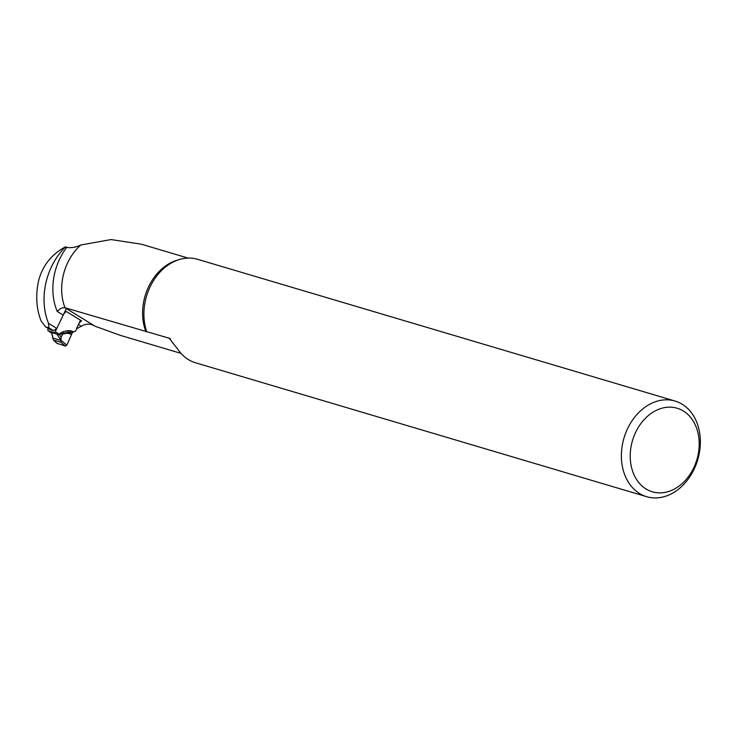 <?xml version="1.0" encoding="UTF-8"?>
<svg xmlns="http://www.w3.org/2000/svg" width="737" height="737" viewBox="0 0 737 737"><rect width="100%" height="100%" fill="white"/><g stroke="black" fill="none" stroke-linecap="round" stroke-linejoin="round"><path stroke-width="1.11" d="M180.989 353.364L120.398 335.381L95.018 326.196C91.342 323.884 87.445 323.543 83.327 325.183L77.265 328.407L76.915 327.772L78.463 324.529A6.292 3.934 -58.4 0 1 81.549 320.853L66.266 311.456A6.292 3.934 121.6 0 0 63.179 315.141L57.256 311.493C59.771 308.619 62.359 307.375 65.003 307.753L95.018 326.196M38.821 279.811A59.808 46.081 106.5 0 0 41.189 321.139L45.537 326.85L49.001 327.873L48.504 323.313A59.808 46.081 106.5 0 1 65.657 246.748C51.931 254.025 42.986 265.044 38.821 279.811M45.537 326.85L50.079 329.642L53.543 330.664L56.813 328.426L63.179 315.141M65.657 246.748L66.699 247.392C71.185 248.129 75.865 247.346 80.757 245.025A48.356 37.265 106.5 0 0 65.003 307.753L169.777 338.394M56.813 328.426L48.504 323.313M188.101 258.079L141.218 244.168L110.974 239.562L80.757 245.025M76.694 328.232L77.265 328.407M178.317 259.866A48.356 37.265 -73.5 0 0 145.926 331.77L146.635 331.41A49.886 38.435 106.5 0 1 155.36 277.877A49.886 38.435 106.5 0 1 197.58 259.304L675.064 401.048A49.886 38.435 106.5 0 0 624.018 437.935A49.886 38.435 106.5 0 0 646.671 496.692A49.886 38.435 106.5 0 0 696.078 464.632A49.886 38.435 106.5 0 0 682.241 404.263A49.886 38.435 106.5 0 0 675.064 401.048M170.533 338.956L169.095 338.08L178.124 349.688A49.886 38.435 106.5 0 0 195.489 362.761L646.671 496.692M53.543 330.664L49.001 327.873M683.392 411.034A43.594 33.589 106.5 0 0 630.255 454.066A43.594 33.589 106.5 0 0 680.509 484.946A43.594 33.589 106.5 0 0 683.392 411.034M55.284 331.632L57.689 333.106A1.262 0.783 121.6 0 1 56.371 333.999L53.976 332.525A1.262 0.783 -58.4 0 0 54.317 332.525L54.575 332.424A1.262 0.783 -58.4 0 0 55.284 331.632L66.33 308.563M57.689 333.106L58.527 333.621M58.49 333.686A10.705 8.245 -73.5 0 1 58.932 334.091L63.06 331.678L67.896 330.664A2.515 1.483 -101.9 0 0 68.237 332.221L63.4 333.244A2.515 1.483 78.1 0 1 63.06 331.678M73.82 331.834L72.337 332.663L70.448 332.018A2.515 1.603 108.8 0 1 70.632 330.738L73.82 331.834L75.137 331.245A1.575 1.216 106.5 0 0 75.92 330.443L76.344 329.559A1.575 1.216 106.5 0 0 76.528 328.868A1.575 1.216 -73.5 0 1 76.722 328.168L80.526 320.227M48.384 328.591L47.969 329.457A1.262 0.783 -58.4 0 0 47.841 330.416L47.96 330.655A1.262 0.783 -58.4 0 0 48.08 330.756A1.262 0.783 -58.4 0 0 48.2 330.812L50.604 332.286A1.262 0.783 121.6 0 1 50.484 332.24A1.262 0.783 121.6 0 1 50.383 332.157M61.107 337.104L62.783 334.082L58.997 334.156L61.107 337.104L60.885 342.254L65.473 346.068L57.053 343.35L65.473 346.068L66.809 345.128L71.6 334.349L67.436 333.115M61.189 340.448L66.809 345.128L65.473 346.068M60.885 342.254L53.598 340.089L57.394 343.672M72.337 332.663L66.809 345.128M70.181 333.419L68.08 333.041L68.237 332.221L70.448 332.018L70.181 333.419L71.655 334.23M68.08 333.041L62.783 334.082M53.976 332.525L48.2 330.812M61.226 340.734L57.477 334.874A9.443 7.278 106.5 0 0 56.371 333.999L50.604 332.286A9.443 7.278 -73.5 0 1 51.71 333.161L53.35 339.932L57.191 343.562M57.477 334.874A1.262 0.746 134.7 0 0 58.932 334.091L58.997 334.156A1.262 0.709 134.9 0 1 57.532 334.93A1.262 0.719 135.2 0 0 58.997 334.156L63.833 333.502M60.95 338.099L60.194 338.495M61.199 340.494L52.594 337.97A1.262 0.709 10.5 0 1 52.548 337.924L52.557 335.602A1.262 0.875 -177.3 0 0 52.548 335.694L51.562 333.096A1.262 0.765 136.1 0 1 51.526 333.06L51.562 333.096A1.262 0.765 136.1 0 0 51.765 333.216A1.262 0.755 136 0 1 51.562 333.096L51.507 333.041A1.262 0.746 134.7 0 1 51.397 332.875M51.71 333.161A1.262 0.746 134.7 0 1 51.507 333.041L48.08 330.756M52.861 336.321A1.262 0.875 -177.3 0 1 52.548 335.694L52.548 335.74M66.699 247.392A54.658 42.11 106.5 0 0 57.256 311.493M81.199 326.215L78.463 324.529M67.896 330.664L70.632 330.738"/></g></svg>
